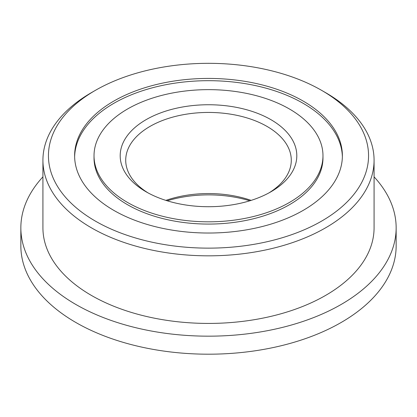<?xml version="1.0" encoding="UTF-8"?>
<svg xmlns="http://www.w3.org/2000/svg" width="417" height="417" viewBox="0 0 417 417"><rect width="100%" height="100%" fill="white"/><g stroke="black" fill="none" stroke-linecap="round" stroke-linejoin="round"><path stroke-width="0.63" d="M270.941 119.679A88.305 50.983 0 0 0 146.059 119.679A88.305 50.983 0 0 0 146.059 191.784L146.059 191.784A88.305 50.983 0 0 0 270.941 191.784A88.305 50.983 0 0 0 270.941 119.679M268.929 192.909A82.785 47.799 0 0 0 291.285 160.237A82.785 47.799 0 0 0 267.042 126.44A82.785 47.799 0 0 0 176.818 116.077A82.785 47.799 0 0 0 125.715 160.237A82.785 47.799 0 0 0 148.071 192.909M251.128 200.379A82.785 47.799 0 0 0 165.872 200.379M249.799 200.796A88.305 50.983 0 0 0 167.201 200.796M127.555 202.464A114.477 66.094 0 0 0 252.306 216.793A114.477 66.094 0 0 0 322.977 155.729A114.477 66.094 0 0 0 289.445 108.999A114.477 66.094 0 0 0 164.694 94.669A114.477 66.094 0 0 0 94.023 155.729A114.477 66.094 0 0 0 127.555 202.464M342.367 156.86A133.883 77.296 0 0 0 303.169 103.327A133.883 77.296 0 0 0 158.168 86.355A133.883 77.296 0 0 0 74.633 156.86M94.023 155.729L94.023 157.986A114.477 66.094 0 0 0 127.555 204.721A114.477 66.094 0 0 0 252.306 219.045A114.477 66.094 0 0 0 322.977 157.986L322.977 155.729M374.075 176.85A187.65 108.337 180 0 1 396.15 227.833A187.65 108.337 180 0 1 280.313 327.924A187.65 108.337 180 0 1 75.811 304.441A187.65 108.337 180 0 1 20.85 227.833A187.65 108.337 180 0 1 42.925 176.85M396.15 227.833L396.15 245.858A187.65 108.337 180 0 1 280.313 345.948A187.65 108.337 180 0 1 75.811 322.466A187.65 108.337 180 0 1 20.85 245.858L20.85 227.833M303.169 101.076A133.883 77.296 0 0 0 157.266 84.317A133.883 77.296 0 0 0 74.617 155.729A133.883 77.296 0 0 0 113.831 210.387A133.883 77.296 0 0 0 259.734 227.145A133.883 77.296 0 0 0 342.383 155.729A133.883 77.296 0 0 0 303.169 101.076M95.321 90.39L91.422 92.642A165.575 95.592 0 0 0 42.925 160.237L42.925 227.833A165.575 95.592 0 0 0 91.422 295.429A165.575 95.592 0 0 0 271.863 316.149A165.575 95.592 0 0 0 374.075 227.833L374.075 160.237A165.575 95.592 0 0 0 325.578 92.642L321.679 90.39A160.055 92.407 0 0 0 321.674 90.39A160.055 92.407 0 0 0 95.321 90.39A160.055 92.407 0 0 0 95.326 221.073A160.055 92.407 0 0 0 321.674 221.073A160.055 92.407 0 0 0 321.679 90.39L325.578 92.642M42.925 160.237A165.575 95.592 0 0 0 91.422 227.833A165.575 95.592 0 0 0 271.863 248.553A165.575 95.592 0 0 0 374.075 160.237"/></g></svg>
